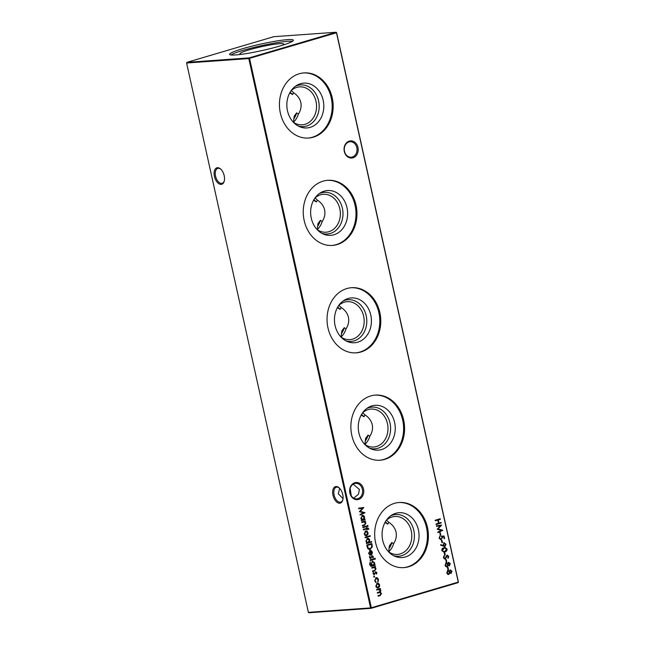 <?xml version="1.0" encoding="UTF-8"?>
<svg xmlns="http://www.w3.org/2000/svg" width="645" height="645" viewBox="0 0 645 645"><rect width="100%" height="100%" fill="white"/><g stroke="black" fill="none" stroke-linecap="round" stroke-linejoin="round"><path stroke-width="0.97" d="M291.169 90.655A19.019 15.633 -94.1 0 1 293.596 92.719C297.474 95.299 299.877 98.556 300.796 102.474C301.618 106.417 300.804 110.319 298.353 114.181A19.019 15.633 -94.1 0 1 293.515 122.187L294.152 116.213L296.636 112.883A17.278 14.198 -94.1 0 1 293.717 118.97M314.978 198.055A19.019 15.633 -94.1 0 1 317.405 200.119C321.283 202.699 323.685 205.948 324.604 209.875C325.427 213.817 324.612 217.72 322.161 221.574A19.019 15.633 -94.1 0 1 317.324 229.58L317.969 223.613L320.444 220.284A17.278 14.198 -94.1 0 1 317.525 226.363M338.786 305.448A19.019 15.633 -94.1 0 1 341.213 307.512C345.099 310.1 347.494 313.349 348.413 317.276C349.235 321.218 348.421 325.112 345.97 328.974A19.019 15.633 -94.1 0 1 341.132 336.98L341.777 331.006L344.253 327.684A17.278 14.198 -94.1 0 1 341.334 333.763M362.603 412.848A19.019 15.633 -94.1 0 1 365.022 414.912C368.908 417.492 371.302 420.75 372.221 424.668C373.044 428.611 372.238 432.513 369.779 436.375A19.019 15.633 -94.1 0 1 364.941 444.381L365.586 438.406L368.061 435.077A17.278 14.198 -94.1 0 1 365.143 441.164M386.411 520.249A19.019 15.633 -94.1 0 1 388.83 522.313C392.716 524.893 395.111 528.142 396.03 532.069C396.86 536.011 396.046 539.913 393.587 543.767A19.019 15.633 -94.1 0 1 388.758 551.773L389.395 545.799L391.87 542.477A17.278 14.198 -94.1 0 1 388.951 548.556M352.984 157.799A8.595 7.063 -94.1 0 1 344.301 151.462A8.595 7.063 -94.1 0 1 349.284 141.094A8.595 7.063 -94.1 0 1 357.959 147.431A8.595 7.063 -94.1 0 1 352.984 157.799M348.985 141.94A7.764 6.386 85.9 0 0 344.365 150.624A7.764 6.386 85.9 0 0 351.211 157.227A7.764 6.386 85.9 0 0 352.331 157.025A7.764 6.386 85.9 0 0 356.951 148.342A7.764 6.386 85.9 0 0 350.106 141.731A7.764 6.386 85.9 0 0 348.985 141.94M358.547 499.432A8.595 7.063 -94.1 0 1 349.872 493.094A8.595 7.063 -94.1 0 1 354.847 482.726A8.595 7.063 -94.1 0 1 363.53 489.063A8.595 7.063 -94.1 0 1 358.547 499.432M354.557 483.565A7.764 6.386 85.9 0 0 349.937 492.256A7.764 6.386 85.9 0 0 356.782 498.859A7.764 6.386 85.9 0 0 357.902 498.658A7.764 6.386 85.9 0 0 362.522 489.966A7.764 6.386 85.9 0 0 355.677 483.363A7.764 6.386 85.9 0 0 354.557 483.565M220.929 169.304A7.764 4.354 -106.4 0 0 218.3 168.305A7.764 4.354 -106.4 0 0 217.776 168.393A7.764 4.354 -106.4 0 0 215.559 176.158A7.764 4.354 -106.4 0 0 221.646 183.39A7.764 4.354 -106.4 0 0 222.178 183.293A7.764 4.354 -106.4 0 0 224.323 180.826M221.171 184.389A8.595 4.821 73.6 0 1 214.43 176.391A8.595 4.821 73.6 0 1 217.47 167.692A8.595 4.821 73.6 0 1 220.655 169.046A8.595 4.821 73.6 0 1 224.234 181.189A8.595 4.821 73.6 0 1 221.171 184.389M339.48 488.144A7.764 4.354 -106.4 0 0 336.851 487.136A7.764 4.354 -106.4 0 0 336.327 487.233A7.764 4.354 -106.4 0 0 334.11 494.997A7.764 4.354 -106.4 0 0 340.197 502.229A7.764 4.354 -106.4 0 0 340.729 502.132A7.764 4.354 -106.4 0 0 342.874 499.657M339.722 503.229A8.595 4.821 73.6 0 1 332.981 495.223A8.595 4.821 73.6 0 1 336.021 486.524A8.595 4.821 73.6 0 1 339.206 487.886A8.595 4.821 73.6 0 1 342.785 500.02A8.595 4.821 73.6 0 1 339.722 503.229M339.705 488.378L338.262 493.772L343.035 498.682M351.267 495.836L350.171 488.434M353.234 484.153L359.426 489.499L358.467 494.223L353.702 498.158M295.37 86.285A20.898 17.173 -94.1 0 1 318.582 100.878A20.898 17.173 -94.1 0 1 298.192 126.009M291.072 90.752A19.019 15.633 -94.1 0 1 299.562 86.882A19.019 15.633 -94.1 0 1 316.018 101.394A19.019 15.633 -94.1 0 1 302.263 124.824A19.019 15.633 -94.1 0 1 293.306 122.195M323.169 100.273A22.47 18.471 -94.1 0 1 318.098 122.203A22.47 18.471 -94.1 0 1 299.675 126.718A22.47 18.471 -94.1 0 1 287.476 110.803A22.47 18.471 -94.1 0 1 296.732 85.374A22.47 18.471 -94.1 0 1 323.169 100.273M303.489 72.941A32.645 26.832 -94.1 0 1 331.256 97.887A32.645 26.832 -94.1 0 1 308.125 138.062M332.223 97.814A32.645 26.832 -94.1 0 1 308.616 138.038A32.645 26.832 -94.1 0 1 280.365 113.117A32.645 26.832 -94.1 0 1 303.98 72.901A32.645 26.832 -94.1 0 1 332.223 97.814M319.178 193.685A20.898 17.173 -94.1 0 1 342.39 208.27A20.898 17.173 -94.1 0 1 322.008 233.401M314.881 198.152A19.019 15.633 -94.1 0 1 323.371 194.282A19.019 15.633 -94.1 0 1 339.826 208.795A19.019 15.633 -94.1 0 1 326.072 232.216A19.019 15.633 -94.1 0 1 317.122 229.596M346.978 207.666A22.47 18.471 -94.1 0 1 341.906 229.596A22.47 18.471 -94.1 0 1 323.484 234.119A22.47 18.471 -94.1 0 1 311.285 218.203A22.47 18.471 -94.1 0 1 320.541 192.766A22.47 18.471 -94.1 0 1 346.978 207.666M327.297 180.342A32.645 26.832 -94.1 0 1 355.064 205.279A32.645 26.832 -94.1 0 1 331.941 245.463M356.032 205.215A32.645 26.832 -94.1 0 1 332.425 245.431A32.645 26.832 -94.1 0 1 304.174 220.517A32.645 26.832 -94.1 0 1 327.789 180.302A32.645 26.832 -94.1 0 1 356.032 205.215M342.987 301.078A20.898 17.173 -94.1 0 1 366.199 315.671A20.898 17.173 -94.1 0 1 345.817 340.802M338.69 305.545A19.019 15.633 -94.1 0 1 347.179 301.675A19.019 15.633 -94.1 0 1 363.635 316.187A19.019 15.633 -94.1 0 1 349.888 339.617A19.019 15.633 -94.1 0 1 340.931 336.988M370.786 315.066A22.47 18.471 -94.1 0 1 365.715 336.996A22.47 18.471 -94.1 0 1 347.292 341.511A22.47 18.471 -94.1 0 1 335.094 325.596A22.47 18.471 -94.1 0 1 344.349 300.167A22.47 18.471 -94.1 0 1 370.786 315.066M351.106 287.735A32.645 26.832 -94.1 0 1 378.873 312.68A32.645 26.832 -94.1 0 1 355.75 352.855M379.849 312.607A32.645 26.832 -94.1 0 1 356.233 352.831A32.645 26.832 -94.1 0 1 327.983 327.918A32.645 26.832 -94.1 0 1 351.598 287.694A32.645 26.832 -94.1 0 1 379.849 312.607M366.795 408.478A20.898 17.173 -94.1 0 1 390.007 423.072A20.898 17.173 -94.1 0 1 369.625 448.202M362.498 412.945A19.019 15.633 -94.1 0 1 370.996 409.075A19.019 15.633 -94.1 0 1 387.443 423.588A19.019 15.633 -94.1 0 1 373.697 447.017A19.019 15.633 -94.1 0 1 364.739 444.389M394.603 422.459A22.47 18.471 -94.1 0 1 389.524 444.397A22.47 18.471 -94.1 0 1 371.101 448.912A22.47 18.471 -94.1 0 1 358.902 432.997A22.47 18.471 -94.1 0 1 368.158 407.559A22.47 18.471 -94.1 0 1 394.603 422.459M374.922 395.135A32.645 26.832 -94.1 0 1 402.682 420.08A32.645 26.832 -94.1 0 1 379.558 460.256M403.657 420.008A32.645 26.832 -94.1 0 1 380.042 460.224A32.645 26.832 -94.1 0 1 351.799 435.31A32.645 26.832 -94.1 0 1 375.406 395.095A32.645 26.832 -94.1 0 1 403.657 420.008M390.604 515.871A20.898 17.173 -94.1 0 1 413.816 530.464A20.898 17.173 -94.1 0 1 393.434 555.595M386.307 520.338A19.019 15.633 -94.1 0 1 394.805 516.468A19.019 15.633 -94.1 0 1 411.26 530.98A19.019 15.633 -94.1 0 1 397.505 554.41A19.019 15.633 -94.1 0 1 388.548 551.781M418.412 529.859A22.47 18.471 -94.1 0 1 413.332 551.789A22.47 18.471 -94.1 0 1 394.909 556.304A22.47 18.471 -94.1 0 1 382.711 540.397A22.47 18.471 -94.1 0 1 391.967 514.96A22.47 18.471 -94.1 0 1 418.412 529.859M398.731 502.528A32.645 26.832 -94.1 0 1 426.49 527.473A32.645 26.832 -94.1 0 1 403.367 567.656M427.466 527.408A32.645 26.832 -94.1 0 1 403.851 567.624A32.645 26.832 -94.1 0 1 375.608 542.711A32.645 26.832 -94.1 0 1 399.215 502.487A32.645 26.832 -94.1 0 1 427.466 527.408M241.601 54.293A22.47 2.274 167.5 0 1 239.94 53.882A22.47 2.274 167.5 0 1 254.638 48.343A22.47 2.274 167.5 0 1 279.704 43.691A22.47 2.274 167.5 0 1 283.8 44.158A22.47 2.274 167.5 0 1 282.47 45.239M230.878 54.954A32.645 3.298 167.5 0 1 255.807 46.972A32.645 3.298 167.5 0 1 287.783 41.304A32.645 3.298 167.5 0 1 292.467 41.296M235.562 54.946A32.645 3.298 167.5 0 1 229.612 54.357A32.645 3.298 167.5 0 1 251.405 46.303A32.645 3.298 167.5 0 1 287.42 39.643A32.645 3.298 167.5 0 1 293.362 40.224A32.645 3.298 167.5 0 1 271.569 48.286A32.645 3.298 167.5 0 1 235.562 54.946M298.353 114.181L296.636 112.883M290.073 92.316A17.278 14.198 -94.1 0 1 292.572 94.565L293.596 92.719M289.758 92.888L292.572 94.565M322.161 221.574L320.444 220.284M313.889 199.716A17.278 14.198 -94.1 0 1 316.381 201.966L317.405 200.119M313.567 200.281L316.381 201.966M345.97 328.974L344.253 327.684M337.698 307.109A17.278 14.198 -94.1 0 1 340.189 309.358L341.213 307.512M337.375 307.681L340.189 309.358M369.779 436.375L368.061 435.077M361.506 414.509A17.278 14.198 -94.1 0 1 363.998 416.759L365.022 414.912M361.184 415.082L363.998 416.759M393.587 543.767L391.87 542.477M385.315 521.91A17.278 14.198 -94.1 0 1 387.814 524.159L388.83 522.313M385 522.474L387.814 524.159M375.954 577.694C377.212 577.501 378.043 578.154 378.446 579.645L378.043 581.951L377.986 579.734L376.116 578.234L375.084 580.597L375.946 582.572L374.632 580.718L376.325 577.63M376.237 578.21L375.084 580.597M376.446 572.792L375.511 572.381L376.132 572.816L375.213 572.631L374.116 574.719L373.076 573.695L373.286 572.26L374.285 574.155L375.68 571.809L376.898 572.663L376.632 573.969L375.825 572.357L374.221 574.735M373.197 572.429L373.205 573.558L374.285 574.155M372.326 561.118L374.729 562.883L374.423 564.867L375.059 564.681L375.188 565.23L372.27 566.092L371.101 566.262L369.585 564.456L370.238 561.819L370.02 564.27L372.092 565.56L370.988 563.972L372.681 561.053M371.189 565.73L371.899 565.617M374.874 558.264L375.374 558.659L375.1 559.288L374.874 558.264L375.374 558.659L374.785 559.312M374.971 559.296L374.6 558.884M369.94 550.475L371.286 550.628L372.358 552.184L372.036 554.208L370.875 555.071L369.98 551.056L368.988 553.096L370.028 555.071L368.553 553.297L370.319 550.403M367.271 538.317C368.464 538.124 369.271 538.728 369.69 540.123L369.311 542.171L371.512 541.526L371.633 542.074L366.473 543.598L366.352 543.05L366.981 542.856L365.876 541.228L367.626 538.253M365.312 531.012L366.747 531.246L367.739 532.778L367.513 534.665L366.658 535.64C365.465 535.858 364.659 535.269 364.248 533.875L365.626 530.988L367.061 531.222L368.053 532.754L367.827 534.64L366.296 535.713M362.812 527.11L366.489 526.03L366.618 526.578L362.942 527.666L362.812 527.11M439.785 532.843L440.301 532.689L440.825 535.052L440.309 535.205L439.785 532.843M441.462 540.413L441.978 540.26L442.502 542.622L441.986 542.776L441.462 540.413M441.793 550.572C441.785 548.927 442.51 547.984 443.978 547.734L445.05 547.524L447.082 549.016C447.098 550.677 446.372 551.652 444.905 551.918L443.929 552.112L441.793 550.572M447.203 555.192L448.71 556.361L448.227 558.256L447.799 557.844L448.178 556.45L447.348 555.74L445.163 559.239L443.413 557.885L444.099 555.684L444.469 556.135L443.929 557.731L445.05 558.683L446.509 555.764L447.42 555.151M443.929 555.885L443.615 557.756L445.05 558.683M447.259 555.74L446.783 556.337M446.469 556.361L444.929 559.279M448.348 562.351L450.033 563.77L449.428 565.883L448.186 565.318L447.114 566.899L445.969 566.745L445.05 565.27L446.147 562.73L447.791 563.537L448.654 562.327L450.347 563.746L449.218 565.923M448.186 565.318L446.8 566.955M450.025 569.922L451.71 571.341L451.113 573.453L449.863 572.889L448.791 574.477L447.646 574.316L446.727 572.849L447.824 570.301L449.468 571.115L450.339 569.898L452.024 571.325L450.895 573.494M449.863 572.889L448.485 574.534M362.2 515.444C363.393 515.25 364.199 515.847 364.619 517.25L364.272 519.29L364.957 519.088L365.078 519.636L361.402 520.725L361.281 520.168L361.909 519.983L360.805 518.354L362.555 515.379M367.602 525.449L368.101 525.844L367.827 526.473L367.602 525.449L368.101 525.844L367.513 526.497M367.698 526.481L367.328 526.07M435.206 520.241L440.237 518.757L440.358 519.306L438.294 519.918L438.995 523.071L441.059 522.458L441.18 523.014L436.149 524.498L436.028 523.95L438.479 523.224L437.778 520.072L435.327 520.789L435.206 520.241M249.55 58.421L371.343 607.759L458.272 582.104L336.488 32.766L248.801 58.574L186.599 63.008L308.383 612.339L370.585 607.913L248.801 58.574L249.123 57.905L336.061 32.25L273.859 36.676L186.921 62.339L249.123 57.905L249.55 58.421M376.648 589.506L380.324 588.425L380.445 588.974L379.808 589.167L380.856 590.506L380.284 592.199L381.542 593.585L380.131 595.625L378.139 596.214L378.01 595.666L380.01 595.077L381.066 593.626L379.76 592.537L377.454 593.134L377.333 592.586L379.204 592.037L380.381 590.546L378.317 589.603L376.769 590.062L376.648 589.506M378.873 589.482L376.761 589.998M364.135 521.934L361.805 522.539L361.676 521.982L365.352 520.902L365.481 521.45L364.812 521.644L365.925 523.143L364.433 525.377L362.555 525.925L362.434 525.377L364.981 524.554L365.449 523.184L363.949 521.95M358.741 508.736L358.62 508.179L363.828 507.51L360.281 511.348L364.989 512.743L360.144 515.041L360.015 514.484L363.506 512.831L359.394 511.678L362.498 508.252L358.741 508.736M447.445 567.39L447.961 567.237L448.485 569.608L447.969 569.761L447.445 567.39M445.768 559.82L446.284 559.667L446.808 562.029L446.292 562.182L445.768 559.82M444.195 552.717L444.711 552.563L445.235 554.934L444.719 555.087L444.195 552.717M444.05 542.759L446.026 544.259L444.905 546.621L440.583 545.13L440.737 544.614L443.163 545.718L442.978 545.081L444.357 542.703M443.736 542.784L445.711 544.283L444.607 546.678M442.252 536.672L440.978 539.817L439.043 538.172L440.043 535.874L439.568 538.051L441.188 539.236L441.97 537.422L441.414 536.14L444.066 536.027L444.623 538.551L444.107 538.704L443.647 536.616L442.252 536.672L442.51 537.366L440.93 539.857M440.769 539.284L441.188 539.236M436.552 526.32L436.431 525.764L441.64 525.086L438.092 528.924L442.801 530.319L437.947 532.625L437.826 532.069L441.317 530.416L437.205 529.263L440.309 525.836L436.552 526.32M367.569 528.062L368.73 528.682L368.787 529.384L367.618 528.642L366.86 529.868L366.65 528.924L363.425 529.876L363.304 529.319L366.529 528.368L366.844 527.602L366.981 528.239L367.989 527.973M368.303 528.932L367.102 528.795M365.054 537.212L370.214 535.689L370.335 536.237L365.175 537.761L365.054 537.212M371.52 543.622L372.028 546.807L370.359 549.346C368.714 549.701 367.666 548.903 367.207 546.928L366.787 545.017L371.818 543.533L372.342 546.783L369.787 549.451M372.883 556.7L371.939 556.288L372.568 556.724L371.641 556.538L370.544 558.626L369.504 557.603L369.722 556.167L370.722 558.062L372.117 555.716L373.334 556.571L373.068 557.877L372.254 556.264L370.649 558.651M369.633 556.337L369.641 557.465L370.722 558.062M370.093 559.925L373.769 558.844L373.89 559.392L370.214 560.481L370.093 559.925M374.245 567.535L371.907 568.132L371.786 567.576L375.463 566.495L375.584 567.044L374.922 567.245L376.027 568.737L374.543 570.97L372.665 571.526L372.536 570.97L375.092 570.148L375.559 568.777L374.06 567.544M374.052 576.074L374.584 576.461L374.277 577.098L373.745 576.711L374.052 576.074L374.584 576.461L373.963 577.122M374.116 577.114L373.745 576.711M376.89 583.233L378.325 583.467L379.316 584.999L379.091 586.885L378.236 587.869C377.043 588.079 376.237 587.49 375.825 586.095L377.204 583.209L378.639 583.443L379.631 584.975L379.405 586.861L377.873 587.934M336.617 32.661L336.061 32.25L336.617 32.661L458.401 581.992L458.079 582.661L371.141 608.324L308.939 612.75L308.383 612.339M371.343 607.759L370.585 607.913L371.141 608.324L371.343 607.759M186.599 63.008L186.921 62.339M458.401 581.992L458.079 582.661M439.938 518.846L440.358 519.306M440.043 519.33L438.294 519.918M437.979 519.934L438.995 523.071M440.761 522.547L441.18 523.014M440.866 523.039L436.133 524.433M435.31 520.725L437.778 520.072M380.026 588.514L380.445 588.974M379.494 589.183L380.461 589.635M380.147 589.659L380.856 590.506M380.542 590.53L380.284 592.199M379.969 592.223L381.542 593.585M381.227 593.61L379.816 595.649L378.123 596.149M379.574 592.553L377.438 593.069M378.728 589.482L378.002 589.627M367.287 525.473L367.787 525.869M365.054 520.991L365.481 521.45M364.498 521.668L365.925 523.143M365.61 523.168L364.119 525.393L362.538 525.86M363.82 521.958L361.789 522.474M364.651 519.177L365.078 519.636M364.764 519.66L361.385 520.652M361.885 515.468C363.079 515.274 363.885 515.871 364.304 517.266L364.619 517.25M364.304 517.266L364.272 519.29M362.417 515.976L360.95 518.257L363.111 519.628L364.167 517.387L362.313 516L361.264 518.241L363.111 519.628M363.53 507.607L360.281 511.348M359.966 511.364L364.973 512.662M364.675 512.759L360.112 514.928M358.741 508.72L362.498 508.252M447.509 570.325L449.468 571.115M447.953 570.857L446.937 572.72L448.348 573.945M446.937 572.72L448.315 573.953M450.379 570.462L449.581 571.962L450.766 572.913M449.581 571.962L450.694 572.921M451.008 572.897L451.508 571.446L450.452 570.454L449.896 571.938M448.662 573.921L449.388 572.107L447.928 570.865L447.251 572.696M447.662 567.326L448.485 569.608M445.832 562.754L447.791 563.537M445.937 563.311L445.252 565.149L446.663 566.375M445.252 565.149L446.638 566.383M448.702 562.883L447.904 564.391L449.081 565.343M447.904 564.391L449.009 565.343M449.323 565.326L449.823 563.867L448.775 562.883L448.219 564.367M446.977 566.35L447.703 564.536L446.251 563.287L445.566 565.125M445.985 559.755L446.808 562.029M446.888 555.216L448.71 556.361M448.396 556.385L447.912 558.272M444.405 552.652L445.235 554.934M444.889 547.541L447.082 549.016M446.767 549.04C446.783 550.701 446.058 551.668 444.59 551.943L444.905 551.918M444.59 551.943L443.776 552.12M444.881 548.113L443.792 548.315L442.002 550.467L443.155 551.531L444.784 551.362L446.574 549.185L445.034 548.097L444.107 548.29L442.317 550.443L443.47 551.507L444.784 551.362M440.696 544.759L443.163 545.718M443.889 543.324L443.204 545.057L444.502 546.089M444.816 546.065L445.51 544.388L444.203 543.3L443.518 545.033L444.461 546.097M441.68 540.349L442.502 542.622M441.414 536.148L444.066 536.027M443.752 536.051L444.623 538.551M439.761 536.035L440.164 536.422M439.85 536.447L439.568 538.051M439.253 538.067L440.874 539.252M440.003 532.778L440.825 535.052M441.341 525.191L438.092 528.924M437.778 528.948L442.784 530.238M442.486 530.343L437.923 532.512M436.552 526.296L440.309 525.836M366.191 526.118L366.618 526.578M366.304 526.602L362.925 527.594M367.255 528.086L368.73 528.682M368.416 528.707L368.787 529.384M367.989 528.948L367.303 528.666L367.989 528.948M366.795 528.811L367.311 529.73M363.417 529.803L366.65 528.924M366.545 527.691L366.981 528.239M365.868 531.512L364.385 533.762L366.215 535.116M364.385 533.762L366.094 535.14M366.529 535.092L367.602 532.883L365.739 531.544L364.699 533.746M369.916 535.777L370.335 536.237M370.02 536.261L365.159 537.696M371.206 541.615L371.633 542.074M371.318 542.098L366.457 543.533M366.957 538.341C368.15 538.148 368.956 538.744 369.375 540.147L369.69 540.123M369.375 540.147L369.311 542.171M367.489 538.849L366.021 541.139L367.868 542.526M366.021 541.139L367.731 542.558M368.182 542.51L369.238 540.26L367.384 538.873L366.336 541.115M370.045 549.363L369.625 549.459M367.787 547.871L370.238 548.79L371.794 546.605L371.423 544.235L367.11 545.444L367.787 547.871L369.924 548.814M370.238 548.79L369.633 548.879M371.423 544.235L367.424 545.42L368.101 547.847M369.98 551.056L368.988 553.096M368.674 553.112L370.133 554.523M369.819 554.539L369.738 554.958M369.625 550.499L371.286 550.628M370.972 550.653L372.358 552.184M372.044 552.209L372.036 554.208M371.722 554.232L370.561 555.095M370.44 550.975L370.883 554.41L371.915 552.346L370.44 550.975L371.197 554.386M371.802 555.74L373.334 556.571M373.02 556.587L372.754 557.893M374.56 558.288L375.059 558.683M373.471 558.933L373.89 559.392M373.576 559.417L370.198 560.416M372.012 561.142L374.414 562.9L374.423 564.867M374.761 564.77L375.188 565.23M374.874 565.254L370.786 566.286M370.045 562.392L370.02 564.27M369.706 564.294L371.584 565.633M372.544 561.65L371.133 563.883L372.931 565.238M371.133 563.883L372.77 565.278M373.245 565.213L374.293 563.061L372.431 561.674L371.447 563.859M375.164 566.584L375.584 567.044M374.608 567.261L376.027 568.737M375.713 568.761L374.229 570.994L372.649 571.454M373.931 567.552L371.899 568.068M375.366 571.833L376.898 572.663M376.583 572.679L376.317 573.986M373.737 576.098L374.269 576.485M375.64 577.718C376.898 577.525 377.728 578.178 378.131 579.662L378.446 579.645M378.131 579.662L377.728 581.975M374.769 580.613L376.091 582.04M377.446 583.733L375.962 585.982L377.793 587.337M375.962 585.982L377.672 587.361M378.107 587.313L379.179 585.104L377.317 583.765L376.277 585.966"/></g></svg>
